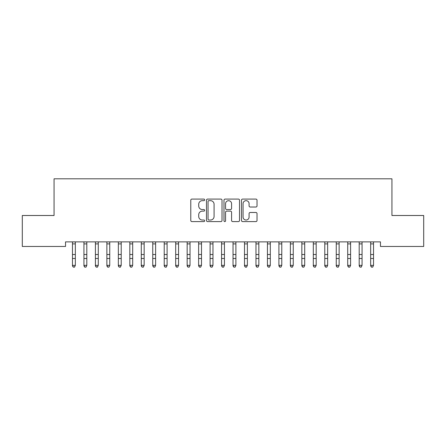 <?xml version="1.0" encoding="UTF-8"?>
<svg xmlns="http://www.w3.org/2000/svg" width="446" height="446" viewBox="0 0 446 446"><rect width="100%" height="100%" fill="white"/><g stroke="black" fill="none" stroke-linecap="round" stroke-linejoin="round"><path stroke-width="0.67" d="M204.653 199.869A0.786 0.786 0 0 0 203.861 199.083L191.903 199.083A1.126 1.126 0 0 0 190.776 200.209L190.776 220.469A1.126 1.126 0 0 0 191.903 221.595L203.861 221.595A0.786 0.786 0 0 0 204.653 220.809A0.786 0.786 0 0 0 203.861 220.023L202.317 220.023A3.601 3.601 0 0 1 198.715 216.421L198.715 214.732A3.601 3.601 0 0 1 202.317 211.131L203.861 211.131A0.786 0.786 0 0 0 204.653 210.339A0.786 0.786 0 0 0 203.861 209.553L202.317 209.553A3.601 3.601 0 0 1 198.715 205.952L198.715 204.262A3.601 3.601 0 0 1 202.317 200.661L203.861 200.661A0.786 0.786 0 0 0 204.653 199.869M255.898 207.022A1.126 1.126 0 0 0 257.024 205.896L257.024 200.209A1.126 1.126 0 0 0 255.898 199.083L242.613 199.083A1.126 1.126 0 0 0 241.492 200.209L241.492 220.469A1.126 1.126 0 0 0 242.613 221.595L255.898 221.595A1.126 1.126 0 0 0 257.024 220.469L257.024 213.606A1.126 1.126 0 0 0 255.898 212.48L250.212 212.48A1.126 1.126 0 0 0 249.091 213.606L249.091 217.012A3.01 3.01 0 0 1 246.075 220.023A3.01 3.01 0 0 1 243.064 217.012L243.064 203.671A3.01 3.01 0 0 1 246.075 200.661A3.01 3.01 0 0 1 249.091 203.671L249.091 205.896A1.126 1.126 0 0 0 250.212 207.022L255.898 207.022M380.466 241.877L65.534 241.877L65.534 246.465L22.3 246.465L22.3 215.502L54.066 215.502L54.066 178.801L391.934 178.801L391.934 215.502L423.7 215.502L423.7 246.465L380.466 246.465L380.466 241.877M222.013 200.209A1.126 1.126 0 0 0 220.887 199.083L207.607 199.083A1.126 1.126 0 0 0 206.481 200.209L206.481 220.469A1.126 1.126 0 0 0 207.607 221.595L220.887 221.595A1.126 1.126 0 0 0 222.013 220.469L222.013 200.209M225.113 199.083L238.393 199.083A1.126 1.126 0 0 1 239.519 200.209L239.519 220.469A1.126 1.126 0 0 1 238.393 221.595L232.712 221.595A1.126 1.126 0 0 1 231.585 220.469L231.585 212.251A1.126 1.126 0 0 0 230.459 211.131L226.685 211.131A1.126 1.126 0 0 0 225.559 212.251L225.559 220.809A0.786 0.786 0 0 1 224.773 221.595A0.786 0.786 0 0 1 223.987 220.809L223.987 200.209A1.126 1.126 0 0 1 225.113 199.083M208.845 200.661A0.786 0.786 0 0 0 208.053 201.447L208.053 219.231A0.786 0.786 0 0 0 208.845 220.023L210.479 220.023A3.601 3.601 0 0 0 214.08 216.421L214.08 204.262A3.601 3.601 0 0 0 210.479 200.661L208.845 200.661M231.585 203.727A3.01 3.01 0 0 0 228.575 200.717A3.01 3.01 0 0 0 225.559 203.727L225.559 208.427A1.126 1.126 0 0 0 226.685 209.553L230.459 209.553A1.126 1.126 0 0 0 231.585 208.427L231.585 203.727M72.475 242.479L72.475 265.353L75.341 265.353L74.482 267.199L73.334 266.981L74.482 267.199M75.341 242.479L75.341 265.353L74.482 266.981M72.33 241.877L72.475 242.239M75.341 242.239L75.486 241.877M73.334 267.199L72.475 265.9L72.475 265.353L73.334 266.981M83.943 242.479L83.943 265.353L86.808 265.353L85.95 267.199L84.801 266.981L85.95 267.199M86.808 242.479L86.808 265.353L85.95 266.981M95.411 242.479L95.411 265.353L98.282 265.353L97.418 267.199L96.275 266.981L97.418 267.199M98.282 242.479L98.282 265.353L97.418 266.981M83.798 241.877L83.943 242.239M86.808 242.239L86.959 241.877M84.801 267.199L83.943 265.9L83.943 265.353L84.801 266.981M95.266 241.877L95.411 242.239M98.282 242.239L98.427 241.877M96.275 267.199L95.411 265.9L95.411 265.353L96.275 266.981M106.878 242.479L106.878 265.353L109.749 265.353L108.885 267.199L107.742 266.981L108.885 267.199M109.749 242.479L109.749 265.353L108.885 266.981M118.352 242.479L118.352 265.353L121.217 265.353L120.359 267.199L119.21 266.981L120.359 267.199M121.217 242.479L121.217 265.353L120.359 266.981M106.733 241.877L106.878 242.239M109.749 242.239L109.894 241.877M107.742 267.199L106.878 265.9L106.878 265.353L107.742 266.981M118.201 241.877L118.352 242.239M121.217 242.239L121.362 241.877M119.21 267.199L118.352 265.9L118.352 265.353L119.21 266.981M129.819 242.479L129.819 265.353L132.685 265.353L131.826 267.199L130.678 266.981L131.826 267.199M132.685 242.479L132.685 265.353L131.826 266.981M129.674 241.877L129.819 242.239M132.685 242.239L132.83 241.877M130.678 267.199L129.819 265.9L129.819 265.353L130.678 266.981M141.287 242.479L141.287 265.353L144.153 265.353L143.294 267.199L142.146 266.981L143.294 267.199M144.153 242.479L144.153 265.353L143.294 266.981M141.142 241.877L141.287 242.239M144.153 242.239L144.298 241.877M142.146 267.199L141.287 265.9L141.287 265.353L142.146 266.981M152.755 242.479L152.755 265.353L155.621 265.353L154.762 267.199L153.614 266.981L154.762 267.199M155.621 242.479L155.621 265.353L154.762 266.981M164.223 242.479L164.223 265.353L167.088 265.353L166.23 267.199L165.081 266.981L166.23 267.199M167.088 242.479L167.088 265.353L166.23 266.981M175.691 242.479L175.691 265.353L178.562 265.353L177.698 267.199L176.555 266.981L177.698 267.199M178.562 242.479L178.562 265.353L177.698 266.981M187.158 242.479L187.158 265.353L190.029 265.353L189.165 267.199L188.022 266.981L189.165 267.199M190.029 242.479L190.029 265.353L189.165 266.981M198.632 242.479L198.632 265.353L201.497 265.353L200.639 267.199L199.49 266.981L200.639 267.199M201.497 242.479L201.497 265.353L200.639 266.981M210.099 242.479L210.099 265.353L212.965 265.353L212.106 267.199L210.958 266.981L212.106 267.199M212.965 242.479L212.965 265.353L212.106 266.981M221.567 242.479L221.567 265.353L224.433 265.353L223.574 267.199L222.426 266.981L223.574 267.199M224.433 242.479L224.433 265.353L223.574 266.981M233.035 242.479L233.035 265.353L235.901 265.353L235.042 267.199L233.894 266.981L235.042 267.199M235.901 242.479L235.901 265.353L235.042 266.981M244.503 242.479L244.503 265.353L247.368 265.353L246.51 267.199L245.361 266.981L246.51 267.199M247.368 242.479L247.368 265.353L246.51 266.981M255.971 242.479L255.971 265.353L258.842 265.353L257.978 267.199L256.835 266.981L257.978 267.199M258.842 242.479L258.842 265.353L257.978 266.981M267.438 242.479L267.438 265.353L270.309 265.353L269.445 267.199L268.302 266.981L269.445 267.199M270.309 242.479L270.309 265.353L269.445 266.981M278.912 242.479L278.912 265.353L281.777 265.353L280.919 267.199L279.77 266.981L280.919 267.199M281.777 242.479L281.777 265.353L280.919 266.981M290.379 242.479L290.379 265.353L293.245 265.353L292.386 267.199L291.238 266.981L292.386 267.199M293.245 242.479L293.245 265.353L292.386 266.981M301.847 242.479L301.847 265.353L304.713 265.353L303.854 267.199L302.706 266.981L303.854 267.199M304.713 242.479L304.713 265.353L303.854 266.981M152.61 241.877L152.755 242.239M155.621 242.239L155.765 241.877M153.614 267.199L152.755 265.9L152.755 265.353L153.614 266.981M164.078 241.877L164.223 242.239M167.088 242.239L167.239 241.877M165.081 267.199L164.223 265.9L164.223 265.353L165.081 266.981M175.546 241.877L175.691 242.239M178.562 242.239L178.707 241.877M176.555 267.199L175.691 265.9L175.691 265.353L176.555 266.981M187.013 241.877L187.158 242.239M190.029 242.239L190.174 241.877M188.022 267.199L187.158 265.9L187.158 265.353L188.022 266.981M198.481 241.877L198.632 242.239M201.497 242.239L201.642 241.877M199.49 267.199L198.632 265.9L198.632 265.353L199.49 266.981M209.955 241.877L210.099 242.239M212.965 242.239L213.11 241.877M210.958 267.199L210.099 265.9L210.099 265.353L210.958 266.981M221.422 241.877L221.567 242.239M224.433 242.239L224.578 241.877M222.426 267.199L221.567 265.9L221.567 265.353L222.426 266.981M232.89 241.877L233.035 242.239M235.901 242.239L236.045 241.877M233.894 267.199L233.035 265.9L233.035 265.353L233.894 266.981M244.358 241.877L244.503 242.239M247.368 242.239L247.519 241.877M245.361 267.199L244.503 265.9L244.503 265.353L245.361 266.981M255.826 241.877L255.971 242.239M258.842 242.239L258.987 241.877M256.835 267.199L255.971 265.9L255.971 265.353L256.835 266.981M267.293 241.877L267.438 242.239M270.309 242.239L270.454 241.877M268.302 267.199L267.438 265.9L267.438 265.353L268.302 266.981M278.761 241.877L278.912 242.239M281.777 242.239L281.922 241.877M279.77 267.199L278.912 265.9L278.912 265.353L279.77 266.981M290.235 241.877L290.379 242.239M293.245 242.239L293.39 241.877M291.238 267.199L290.379 265.9L290.379 265.353L291.238 266.981M301.702 241.877L301.847 242.239M304.713 242.239L304.858 241.877M302.706 267.199L301.847 265.9L301.847 265.353L302.706 266.981M313.315 242.479L313.315 265.353L316.181 265.353L315.322 267.199L314.174 266.981L315.322 267.199M316.181 242.479L316.181 265.353L315.322 266.981M313.17 241.877L313.315 242.239M316.181 242.239L316.325 241.877M314.174 267.199L313.315 265.9L313.315 265.353L314.174 266.981M324.783 242.479L324.783 265.353L327.648 265.353L326.79 267.199L325.641 266.981L326.79 267.199M327.648 242.479L327.648 265.353L326.79 266.981M324.638 241.877L324.783 242.239M327.648 242.239L327.799 241.877M325.641 267.199L324.783 265.9L324.783 265.353L325.641 266.981M336.251 242.479L336.251 265.353L339.122 265.353L338.258 267.199L337.115 266.981L338.258 267.199M339.122 242.479L339.122 265.353L338.258 266.981M336.106 241.877L336.251 242.239M339.122 242.239L339.267 241.877M337.115 267.199L336.251 265.9L336.251 265.353L337.115 266.981M347.718 242.479L347.718 265.353L350.589 265.353L349.725 267.199L348.582 266.981L349.725 267.199M350.589 242.479L350.589 265.353L349.725 266.981M347.573 241.877L347.718 242.239M350.589 242.239L350.734 241.877M348.582 267.199L347.718 265.9L347.718 265.353L348.582 266.981M359.192 242.479L359.192 265.353L362.057 265.353L361.199 267.199L360.05 266.981L361.199 267.199M362.057 242.479L362.057 265.353L361.199 266.981M359.041 241.877L359.192 242.239M362.057 242.239L362.202 241.877M360.05 267.199L359.192 265.9L359.192 265.353L360.05 266.981M370.659 242.479L370.659 265.353L373.525 265.353L372.666 267.199L371.518 266.981L372.666 267.199M373.525 242.479L373.525 265.353L372.666 266.981M370.514 241.877L370.659 242.239M373.525 242.239L373.67 241.877M371.518 267.199L370.659 265.9L370.659 265.353L371.518 266.981M75.48 241.899L72.341 241.899M75.341 254.51L72.475 254.51M75.341 258.474L72.475 258.474M75.341 243.912L72.475 243.912M86.948 241.899L83.809 241.899M86.808 254.51L83.943 254.51M86.808 258.474L83.943 258.474M86.808 243.912L83.943 243.912M98.415 241.899L95.277 241.899M98.282 254.51L95.411 254.51M98.282 258.474L95.411 258.474M98.282 243.912L95.411 243.912M109.883 241.899L106.745 241.899M109.749 254.51L106.878 254.51M109.749 258.474L106.878 258.474M109.749 243.912L106.878 243.912M121.351 241.899L118.212 241.899M121.217 254.51L118.352 254.51M121.217 258.474L118.352 258.474M121.217 243.912L118.352 243.912M132.819 241.899L129.68 241.899M132.685 254.51L129.819 254.51M132.685 258.474L129.819 258.474M132.685 243.912L129.819 243.912M144.292 241.899L141.148 241.899M144.153 254.51L141.287 254.51M144.153 258.474L141.287 258.474M144.153 243.912L141.287 243.912M155.76 241.899L152.621 241.899M155.621 254.51L152.755 254.51M155.621 258.474L152.755 258.474M155.621 243.912L152.755 243.912M167.228 241.899L164.089 241.899M167.088 254.51L164.223 254.51M167.088 258.474L164.223 258.474M167.088 243.912L164.223 243.912M178.695 241.899L175.557 241.899M178.562 254.51L175.691 254.51M178.562 258.474L175.691 258.474M178.562 243.912L175.691 243.912M190.163 241.899L187.025 241.899M190.029 254.51L187.158 254.51M190.029 258.474L187.158 258.474M190.029 243.912L187.158 243.912M201.631 241.899L198.492 241.899M201.497 254.51L198.632 254.51M201.497 258.474L198.632 258.474M201.497 243.912L198.632 243.912M213.099 241.899L209.96 241.899M212.965 254.51L210.099 254.51M212.965 258.474L210.099 258.474M212.965 243.912L210.099 243.912M224.572 241.899L221.428 241.899M224.433 254.51L221.567 254.51M224.433 258.474L221.567 258.474M224.433 243.912L221.567 243.912M236.04 241.899L232.901 241.899M235.901 254.51L233.035 254.51M235.901 258.474L233.035 258.474M235.901 243.912L233.035 243.912M247.508 241.899L244.369 241.899M247.368 254.51L244.503 254.51M247.368 258.474L244.503 258.474M247.368 243.912L244.503 243.912M258.975 241.899L255.837 241.899M258.842 254.51L255.971 254.51M258.842 258.474L255.971 258.474M258.842 243.912L255.971 243.912M270.443 241.899L267.305 241.899M270.309 254.51L267.438 254.51M270.309 258.474L267.438 258.474M270.309 243.912L267.438 243.912M281.911 241.899L278.772 241.899M281.777 254.51L278.912 254.51M281.777 258.474L278.912 258.474M281.777 243.912L278.912 243.912M293.379 241.899L290.24 241.899M293.245 254.51L290.379 254.51M293.245 258.474L290.379 258.474M293.245 243.912L290.379 243.912M304.852 241.899L301.708 241.899M304.713 254.51L301.847 254.51M304.713 258.474L301.847 258.474M304.713 243.912L301.847 243.912M316.32 241.899L313.181 241.899M316.181 254.51L313.315 254.51M316.181 258.474L313.315 258.474M316.181 243.912L313.315 243.912M327.788 241.899L324.649 241.899M327.648 254.51L324.783 254.51M327.648 258.474L324.783 258.474M327.648 243.912L324.783 243.912M339.255 241.899L336.117 241.899M339.122 254.51L336.251 254.51M339.122 258.474L336.251 258.474M339.122 243.912L336.251 243.912M350.723 241.899L347.585 241.899M350.589 254.51L347.718 254.51M350.589 258.474L347.718 258.474M350.589 243.912L347.718 243.912M362.191 241.899L359.052 241.899M362.057 254.51L359.192 254.51M362.057 258.474L359.192 258.474M362.057 243.912L359.192 243.912M373.659 241.899L370.52 241.899M373.525 254.51L370.659 254.51M373.525 258.474L370.659 258.474M373.525 243.912L370.659 243.912"/></g></svg>
